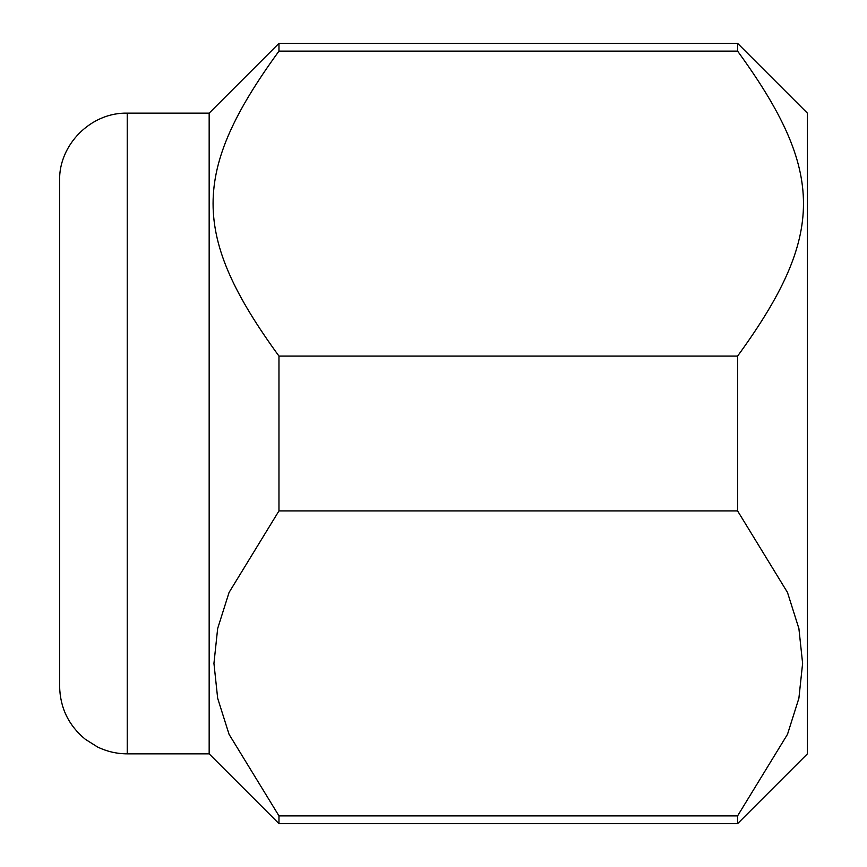 <?xml version="1.0" encoding="UTF-8"?>
<svg xmlns="http://www.w3.org/2000/svg" width="867" height="867" viewBox="0 0 867 867"><rect width="100%" height="100%" fill="white"/><g stroke="black" fill="none" stroke-linecap="round" stroke-linejoin="round"><path stroke-width="1.3" d="M737.589 815.89L278.968 815.89L229.061 734.327L217.66 698.249L213.943 663.396L217.66 628.542L229.061 592.464L278.968 510.901L737.589 510.901L787.496 592.464L798.897 628.542L802.614 663.396L798.897 698.249L787.496 734.327L737.589 815.89L737.589 823.65L807.394 753.846L807.394 113.154L737.589 43.35L278.968 43.35L209.164 113.154L209.164 753.846L127.232 753.846C116.785 753.813 106.869 751.516 97.483 746.953L85.367 739.323C68.666 725.56 60.083 707.862 59.606 686.22L59.606 180.78C58.674 144.637 91.1 112.222 127.232 113.154L127.232 753.846M278.968 815.89L278.968 823.65L209.164 753.846M737.589 43.35L737.589 51.11C825.449 171.839 825.449 235.369 737.589 356.099L278.968 356.099L278.968 510.901M278.968 356.099C191.108 235.369 191.108 171.839 278.968 51.11L737.589 51.11M278.968 43.35L278.968 51.11M737.589 356.099L737.589 510.901M737.589 823.65L278.968 823.65M209.164 113.154L127.232 113.154"/></g></svg>
